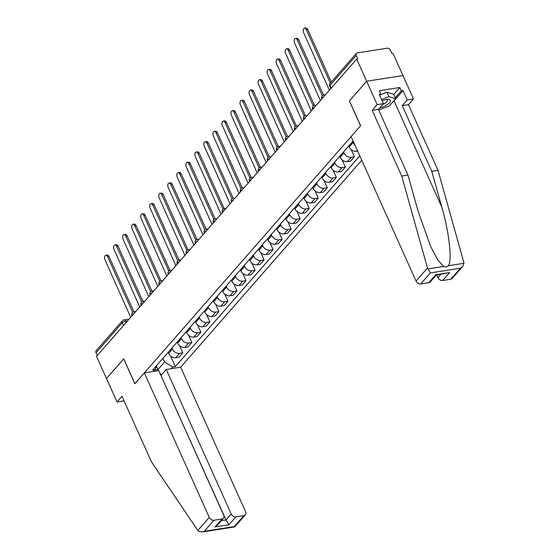 <?xml version="1.0" encoding="UTF-8"?>
<svg xmlns="http://www.w3.org/2000/svg" width="560" height="560" viewBox="0 0 560 560"><rect width="100%" height="100%" fill="white"/><g stroke="black" fill="none" stroke-linecap="round" stroke-linejoin="round"><path stroke-width="0.84" d="M462.7 266.434L452.144 278.495A3.92 2.898 -138.8 0 1 450.695 279.251L460.334 268.24L462.7 266.434L463.96 263.291L463.799 262.36L438.032 170.394L408.485 104.664L413.469 98.973L392.987 53.403L391.93 53.571L390.376 50.12A2.611 1.932 41.2 0 0 387.261 48.216L357.301 52.892A2.611 1.932 41.2 0 0 356.342 53.403A2.611 1.932 41.2 0 0 356.188 55.454L329.966 85.421A2.611 0.924 155.8 0 0 329.7 86.163L330.813 88.634M231.196 513.975A3.92 2.898 41.2 0 0 235.872 516.824L228.928 524.762L225.988 519.932L231.196 513.975L166.257 369.474L180.656 367.227L361.76 160.251M393.75 94.451L399.819 87.507L379.393 90.699L380.891 94.038L379.197 94.304L383.404 103.663L377.16 104.636L366.646 81.242L402.955 75.579L366.646 81.242L356.685 59.073L96.53 356.377L106.498 378.553L123.767 358.89M436.24 275.044L430.234 281.911A3.92 2.898 -138.8 0 1 428.785 282.674L420.742 283.927A3.92 2.898 -138.8 0 1 416.066 281.085L351.127 136.584L360.619 125.734L349.454 100.891L366.646 81.242L349.398 100.954L360.563 125.804L134.911 383.677L123.746 358.834L106.498 378.553L117.012 401.947L123.256 400.974L123.816 400.33M356.685 59.073L357.742 58.905L356.188 55.454M97.279 355.523L96.04 352.758A2.611 1.932 -138.8 0 1 96.187 350.707L122.409 320.74A2.611 1.932 41.2 0 0 122.262 322.791L96.04 352.758M168.14 352.387L168.581 353.367A6.006 4.445 41.2 0 0 175.756 357.728L178.983 357.224L182.805 352.856L179.578 353.36A6.006 4.445 -138.8 0 1 172.403 348.999L171.962 348.019M179.557 345.625L182.805 352.856M177.177 342.069L177.611 343.042A6.006 4.445 41.2 0 0 184.786 347.41L188.013 346.906L191.835 342.538L188.608 343.042A6.006 4.445 -138.8 0 1 181.433 338.681L180.992 337.701M188.587 335.307L191.835 342.538M186.207 331.744L186.641 332.724A6.006 4.445 41.2 0 0 193.816 337.092L197.043 336.588L200.865 332.22L197.638 332.724A6.006 4.445 -138.8 0 1 190.463 328.356L190.022 327.376M197.617 324.989L200.865 332.22M195.237 321.426L195.678 322.406A6.006 4.445 41.2 0 0 202.846 326.767L206.073 326.263L209.895 321.895L206.668 322.399A6.006 4.445 -138.8 0 1 199.493 318.038L199.059 317.058M206.647 314.664L209.895 321.895M204.267 311.101L204.708 312.081A6.006 4.445 41.2 0 0 211.876 316.449L215.103 315.945L218.925 311.577L215.698 312.081A6.006 4.445 -138.8 0 1 208.523 307.72L208.089 306.74M215.677 304.346L218.925 311.577M213.297 300.783L213.738 301.763A6.006 4.445 41.2 0 0 220.906 306.124L224.14 305.627L227.955 301.259L224.728 301.763A6.006 4.445 -138.8 0 1 217.56 297.395L217.119 296.415M224.707 294.028L227.955 301.259M222.327 290.465L222.768 291.445A6.006 4.445 41.2 0 0 229.936 295.806L233.17 295.302L236.985 290.934L233.758 291.438A6.006 4.445 -138.8 0 1 226.59 287.077L226.149 286.097M233.737 283.703L236.985 290.934M231.357 280.14L231.798 281.12A6.006 4.445 41.2 0 0 238.966 285.488L242.2 284.984L246.015 280.616L242.788 281.12A6.006 4.445 -138.8 0 1 235.62 276.752L235.179 275.779M242.767 273.385L246.015 280.616M240.387 269.822L240.828 270.802A6.006 4.445 41.2 0 0 248.003 275.163L251.23 274.659L255.052 270.298L251.818 270.802A6.006 4.445 -138.8 0 1 244.65 266.434L244.209 265.454M251.797 263.06L255.052 270.298M249.417 259.504L249.858 260.484A6.006 4.445 41.2 0 0 257.033 264.845L260.26 264.341L264.082 259.973L260.848 260.477A6.006 4.445 -138.8 0 1 253.68 256.116L253.239 255.136M260.827 252.742L264.082 259.973M258.447 249.179L258.888 250.159A6.006 4.445 41.2 0 0 266.063 254.527L269.29 254.023L273.112 249.655L269.885 250.159A6.006 4.445 -138.8 0 1 262.71 245.791L262.269 244.818M269.857 242.424L273.112 249.655M267.477 238.861L267.918 239.841A6.006 4.445 41.2 0 0 275.093 244.202L278.32 243.698L282.142 239.337L278.915 239.841A6.006 4.445 -138.8 0 1 271.74 235.473L271.299 234.493M278.887 232.099L282.142 239.337M276.514 228.543L276.948 229.516A6.006 4.445 41.2 0 0 284.123 233.884L287.35 233.38L291.172 229.012L287.945 229.516A6.006 4.445 -138.8 0 1 280.77 225.155L280.329 224.175M287.924 221.781L291.172 229.012M285.544 218.218L285.978 219.198A6.006 4.445 41.2 0 0 293.153 223.566L296.38 223.062L300.202 218.694L296.975 219.198A6.006 4.445 -138.8 0 1 289.8 214.83L289.359 213.857M296.954 211.463L300.202 218.694M294.574 207.9L295.015 208.88A6.006 4.445 41.2 0 0 302.183 213.241L305.41 212.737L309.232 208.376L306.005 208.88A6.006 4.445 -138.8 0 1 298.83 204.512L298.389 203.532M305.984 201.138L309.232 208.376M303.604 197.582L304.045 198.555A6.006 4.445 41.2 0 0 311.213 202.923L314.44 202.419L318.262 198.051L315.035 198.555A6.006 4.445 -138.8 0 1 307.86 194.194L307.426 193.214M315.014 190.82L318.262 198.051M312.634 187.257L313.075 188.237A6.006 4.445 41.2 0 0 320.243 192.605L323.47 192.101L327.292 187.733L324.065 188.237A6.006 4.445 -138.8 0 1 316.89 183.869L316.456 182.889M324.044 180.502L327.292 187.733M321.664 176.939L322.105 177.919A6.006 4.445 41.2 0 0 329.273 182.28L332.507 181.776L336.322 177.415L333.095 177.919A6.006 4.445 -138.8 0 1 325.927 173.551L325.486 172.571M333.074 170.177L336.322 177.415M330.694 166.621L331.135 167.594A6.006 4.445 41.2 0 0 338.303 171.962L341.537 171.458L345.352 167.09L342.125 167.594A6.006 4.445 -138.8 0 1 334.957 163.233L334.516 162.253M342.104 159.859L345.352 167.09M339.724 156.296L340.165 157.276A6.006 4.445 41.2 0 0 347.34 161.644L350.567 161.14L354.389 156.772L351.155 157.276A6.006 4.445 -138.8 0 1 343.987 152.908L343.546 151.928M351.134 149.541L354.389 156.772M348.754 145.978L349.195 146.958A6.006 4.445 41.2 0 0 356.37 151.319L357.658 151.116M355.005 145.215A6.006 4.445 -138.8 0 1 353.017 142.59L352.576 141.61M156.506 366.464L157.92 369.6L164.577 361.991L162.932 358.337M153.608 371.448L155.057 369.796L157.192 364.903M353.108 141.001L152.565 370.188L155.057 369.796M164.577 361.991L172.837 367.024L175.329 366.632L359.779 155.834M172.837 367.024L171.388 368.676M154.805 370.09L157.92 369.6L158.571 370.678M170.52 355.95L175.329 366.632M161.294 375.151L159.271 371.819M132.678 312.417L107.646 256.711A3.003 1.722 -98.9 0 0 105.847 255.262L107.226 255.052A3.003 1.722 81.1 0 1 109.018 256.494L133.875 311.808M105.847 255.262A3.003 1.722 -98.9 0 0 104.979 259.756L130.676 317.233A2.611 1.498 -98.9 0 0 130.403 317.667M141.708 302.092L116.676 246.393A3.003 1.722 -98.9 0 0 114.877 244.944L116.256 244.727A3.003 1.722 81.1 0 1 118.048 246.176L142.912 301.49M114.877 244.944A3.003 1.722 -98.9 0 0 114.009 249.431L139.706 306.908A2.611 1.498 -98.9 0 0 139.433 307.349M150.738 291.774L125.706 236.068A3.003 1.722 -98.9 0 0 123.907 234.626L125.286 234.409A3.003 1.722 81.1 0 1 127.078 235.858L151.942 291.172M123.907 234.626A3.003 1.722 -98.9 0 0 123.039 239.113L148.743 296.59A2.611 1.498 -98.9 0 0 148.463 297.031M144.347 372.897L209.286 517.398A3.92 2.898 41.2 0 0 213.962 520.24L222.012 518.987A3.92 2.898 41.2 0 0 223.454 518.224A3.92 2.898 41.2 0 0 223.685 515.151L158.739 370.65L144.347 372.897L134.855 383.747L123.69 358.904M213.962 520.24L204.323 531.258L202.055 532L198.415 531.125L197.862 530.453L151.529 461.986L121.989 396.256L117.012 401.947M235.872 516.824L243.922 515.564A3.92 2.898 41.2 0 0 245.364 514.808A3.92 2.898 41.2 0 0 245.595 511.728L180.656 367.227M221.326 520.653L225.988 519.932L160.902 375.452M161.049 375.431L166.257 369.474M223.454 518.224L217.427 525.119L215.061 526.925L222.012 518.987M245.364 514.808L234.752 526.897L234.283 526.582L243.922 515.564M416.066 281.085L427.49 268.023L430.381 272.916L420.742 283.927M383.404 103.663L378.427 109.354L407.967 175.084L417.977 210.812L430.458 246.071L437.717 259.798L443.597 266.469C445.375 267.316 446.915 267.071 448.21 265.748C452.424 261.604 449.239 232.428 441.798 207.095L431.781 171.367L402.241 105.637L407.218 99.946L403.018 90.587L394.044 100.842A14.693 5.208 -24.2 0 1 392.28 102.557M407.967 175.084L401.723 176.057L372.183 110.327L377.16 104.636M427.49 268.023L401.723 176.057M378.427 109.354L372.183 110.327M450.695 279.251L442.652 280.511A3.92 2.898 -138.8 0 1 437.976 277.662L440.902 274.316M436.765 274.967L437.976 277.662M399.819 87.507L401.324 90.853L403.018 90.587M413.469 98.973L407.218 99.946M408.485 104.664L402.241 105.637M438.032 170.394L431.781 171.367M380.891 94.038L379.694 95.41M395.248 97.79L401.324 90.853M428.785 282.674L435.736 274.736L436.205 275.051L449.603 272.573L442.652 280.511M379.631 107.975A8.491 3.01 155.8 0 0 389.34 102.935A8.491 3.01 155.8 0 0 387.667 99.386A8.491 3.01 155.8 0 0 386.4 99.512A8.491 3.01 155.8 0 0 382.102 100.765M382.718 104.454A5.81 2.058 155.8 0 0 387.345 100.114A5.81 2.058 155.8 0 0 386.372 99.519M380.191 94.843L386.883 92.218L393.652 94.241L395.654 98.7L389.41 105.84L378.735 110.033M381.556 99.554L388.885 96.67L395.654 98.7M386.883 92.218L388.885 96.67M159.768 281.456L134.736 225.75A3.003 1.722 -98.9 0 0 132.937 224.301L134.316 224.091A3.003 1.722 81.1 0 1 136.108 225.533L160.972 280.847M132.937 224.301A3.003 1.722 -98.9 0 0 132.069 228.795L157.773 286.265A2.611 1.498 -98.9 0 0 157.493 286.706M168.798 271.131L143.766 215.432A3.003 1.722 -98.9 0 0 141.974 213.983L143.346 213.766A3.003 1.722 81.1 0 1 145.138 215.215L170.002 270.529M141.974 213.983A3.003 1.722 -98.9 0 0 141.099 218.47L166.803 275.947A2.611 1.498 -98.9 0 0 166.523 276.388M177.828 260.813L152.796 205.107A3.003 1.722 -98.9 0 0 151.004 203.665L152.376 203.448A3.003 1.722 81.1 0 1 154.175 204.897L179.032 260.211M151.004 203.665A3.003 1.722 -98.9 0 0 150.136 208.152L175.833 265.629A2.611 1.498 -98.9 0 0 175.56 266.07M186.858 250.495L161.826 194.789A3.003 1.722 -98.9 0 0 160.034 193.34L161.406 193.13A3.003 1.722 81.1 0 1 163.205 194.572L188.062 249.886M160.034 193.34A3.003 1.722 -98.9 0 0 159.166 197.834L184.863 255.304A2.611 1.498 -98.9 0 0 184.59 255.745M195.888 240.17L170.856 184.471A3.003 1.722 -98.9 0 0 169.064 183.022L170.436 182.805A3.003 1.722 81.1 0 1 172.235 184.254L197.092 239.568M169.064 183.022A3.003 1.722 -98.9 0 0 168.196 187.509L193.893 244.986A2.611 1.498 -98.9 0 0 193.62 245.427M204.925 229.852L179.886 174.146A3.003 1.722 -98.9 0 0 178.094 172.704L179.466 172.487A3.003 1.722 81.1 0 1 181.265 173.936L206.122 229.25M178.094 172.704A3.003 1.722 -98.9 0 0 177.226 177.191L202.923 234.668A2.611 1.498 -98.9 0 0 202.65 235.102M213.955 219.527L188.916 163.828A3.003 1.722 -98.9 0 0 187.124 162.379L188.503 162.169A3.003 1.722 81.1 0 1 190.295 163.611L215.152 218.925M187.124 162.379A3.003 1.722 -98.9 0 0 186.256 166.873L211.953 224.343A2.611 1.498 -98.9 0 0 211.68 224.784M222.985 209.209L197.946 153.51A3.003 1.722 -98.9 0 0 196.154 152.061L197.533 151.844A3.003 1.722 81.1 0 1 199.325 153.293L224.182 208.607M196.154 152.061A3.003 1.722 -98.9 0 0 195.286 156.548L220.983 214.025A2.611 1.498 -98.9 0 0 220.71 214.466M232.015 198.891L206.983 143.185A3.003 1.722 -98.9 0 0 205.184 141.743L206.563 141.526A3.003 1.722 81.1 0 1 208.355 142.975L233.212 198.289M205.184 141.743A3.003 1.722 -98.9 0 0 204.316 146.23L230.013 203.707A2.611 1.498 -98.9 0 0 229.74 204.141M241.045 188.566L216.013 132.867A3.003 1.722 -98.9 0 0 214.214 131.418L215.593 131.208A3.003 1.722 81.1 0 1 217.385 132.65L242.249 187.964M214.214 131.418A3.003 1.722 -98.9 0 0 213.346 135.912L239.043 193.382A2.611 1.498 -98.9 0 0 238.77 193.823M250.075 178.248L225.043 122.549A3.003 1.722 -98.9 0 0 223.244 121.1L224.623 120.883A3.003 1.722 81.1 0 1 226.415 122.332L251.279 177.646M223.244 121.1A3.003 1.722 -98.9 0 0 222.376 125.587L248.08 183.064A2.611 1.498 -98.9 0 0 247.8 183.505M259.105 167.93L234.073 112.224A3.003 1.722 -98.9 0 0 232.274 110.775L233.653 110.565A3.003 1.722 81.1 0 1 235.445 112.007L260.309 167.328M232.274 110.775A3.003 1.722 -98.9 0 0 231.406 115.269L257.11 172.746A2.611 1.498 -98.9 0 0 256.83 173.18M268.135 157.605L243.103 101.906A3.003 1.722 -98.9 0 0 241.304 100.457L242.683 100.24A3.003 1.722 81.1 0 1 244.475 101.689L269.339 157.003M241.304 100.457A3.003 1.722 -98.9 0 0 240.436 104.951L266.14 162.421A2.611 1.498 -98.9 0 0 265.86 162.862M277.165 147.287L252.133 91.581A3.003 1.722 -98.9 0 0 250.341 90.139L251.713 89.922A3.003 1.722 81.1 0 1 253.512 91.371L278.369 146.685M250.341 90.139A3.003 1.722 -98.9 0 0 249.473 94.626L275.17 152.103A2.611 1.498 -98.9 0 0 274.897 152.544M286.195 136.969L261.163 81.263A3.003 1.722 -98.9 0 0 259.371 79.814L260.743 79.604A3.003 1.722 81.1 0 1 262.542 81.046L287.399 136.367M259.371 79.814A3.003 1.722 -98.9 0 0 258.503 84.308L284.2 141.785A2.611 1.498 -98.9 0 0 283.927 142.219M295.225 126.644L270.193 70.945A3.003 1.722 -98.9 0 0 268.401 69.496L269.773 69.279A3.003 1.722 81.1 0 1 271.572 70.728L296.429 126.042M268.401 69.496A3.003 1.722 -98.9 0 0 267.533 73.99L293.23 131.46A2.611 1.498 -98.9 0 0 292.957 131.901M304.255 116.326L279.223 60.62A3.003 1.722 -98.9 0 0 277.431 59.178L278.803 58.961A3.003 1.722 81.1 0 1 280.602 60.41L305.459 115.724M277.431 59.178A3.003 1.722 -98.9 0 0 276.563 63.665L302.26 121.142A2.611 1.498 -98.9 0 0 301.987 121.583M313.292 106.008L288.253 50.302A3.003 1.722 -98.9 0 0 286.461 48.853L287.833 48.643A3.003 1.722 81.1 0 1 289.632 50.085L314.489 105.399M286.461 48.853A3.003 1.722 -98.9 0 0 285.593 53.347L311.29 110.824A2.611 1.498 -98.9 0 0 311.017 111.258M322.322 95.683L297.283 39.984A3.003 1.722 -98.9 0 0 295.491 38.535L296.87 38.318A3.003 1.722 81.1 0 1 298.662 39.767L323.519 95.081M295.491 38.535A3.003 1.722 -98.9 0 0 294.623 43.022L320.32 100.499A2.611 1.498 -98.9 0 0 320.047 100.94M330.337 83.118L306.313 29.659A3.003 1.722 -98.9 0 0 304.521 28.217L305.9 28A3.003 1.722 81.1 0 1 307.692 29.449L331.31 82.005M304.521 28.217A3.003 1.722 -98.9 0 0 303.653 32.704L329.35 90.181A2.611 1.498 -98.9 0 0 329.077 90.622M323.673 96.796A2.611 0.924 155.8 0 0 321.937 97.972A2.611 0.924 155.8 0 0 321.671 98.714L321.783 98.959M314.643 107.114A2.611 0.924 155.8 0 0 312.907 108.29A2.611 0.924 155.8 0 0 312.641 109.032L312.753 109.277M305.613 117.439A2.611 0.924 155.8 0 0 303.877 118.608A2.611 0.924 155.8 0 0 303.611 119.35L303.723 119.595M296.583 127.757A2.611 0.924 155.8 0 0 294.847 128.933A2.611 0.924 155.8 0 0 294.581 129.675L294.686 129.92M287.553 138.075A2.611 0.924 155.8 0 0 285.81 139.251A2.611 0.924 155.8 0 0 285.551 139.993L285.656 140.238M278.523 148.4A2.611 0.924 155.8 0 0 276.78 149.569A2.611 0.924 155.8 0 0 276.514 150.311L276.626 150.563M269.486 158.718A2.611 0.924 155.8 0 0 267.75 159.894A2.611 0.924 155.8 0 0 267.484 160.636L267.596 160.881M260.456 169.036A2.611 0.924 155.8 0 0 258.72 170.212A2.611 0.924 155.8 0 0 258.454 170.954L258.566 171.199M251.426 179.361A2.611 0.924 155.8 0 0 249.69 180.537A2.611 0.924 155.8 0 0 249.424 181.272L249.536 181.524M242.396 189.679A2.611 0.924 155.8 0 0 240.66 190.855A2.611 0.924 155.8 0 0 240.394 191.597L240.506 191.842M233.366 199.997A2.611 0.924 155.8 0 0 231.63 201.173A2.611 0.924 155.8 0 0 231.364 201.915L231.476 202.16M224.336 210.322A2.611 0.924 155.8 0 0 222.6 211.498A2.611 0.924 155.8 0 0 222.334 212.233L222.446 212.485M215.306 220.64A2.611 0.924 155.8 0 0 213.57 221.816A2.611 0.924 155.8 0 0 213.304 222.558L213.416 222.803M206.276 230.958A2.611 0.924 155.8 0 0 204.54 232.134A2.611 0.924 155.8 0 0 204.274 232.876L204.386 233.121M197.246 241.283A2.611 0.924 155.8 0 0 195.51 242.459A2.611 0.924 155.8 0 0 195.244 243.194L195.349 243.446M188.216 251.601A2.611 0.924 155.8 0 0 186.48 252.777A2.611 0.924 155.8 0 0 186.214 253.519L186.319 253.764M179.186 261.926A2.611 0.924 155.8 0 0 177.443 263.095A2.611 0.924 155.8 0 0 177.177 263.837L177.289 264.082M170.149 272.244A2.611 0.924 155.8 0 0 168.413 273.42A2.611 0.924 155.8 0 0 168.147 274.155L168.259 274.407M161.119 282.562A2.611 0.924 155.8 0 0 159.383 283.738A2.611 0.924 155.8 0 0 159.117 284.48L159.229 284.725M152.089 292.887A2.611 0.924 155.8 0 0 150.353 294.056A2.611 0.924 155.8 0 0 150.087 294.798L150.199 295.043M143.059 303.205A2.611 0.924 155.8 0 0 141.323 304.381A2.611 0.924 155.8 0 0 141.057 305.123L141.169 305.368M134.029 313.523A2.611 0.924 155.8 0 0 132.293 314.699A2.611 0.924 155.8 0 0 132.027 315.441L132.139 315.686M127.659 320.81L125.538 321.139A2.611 0.924 155.8 0 0 122.262 322.791L123.501 325.556M126.154 322.525L125.538 321.139A2.611 1.498 81.1 0 0 123.977 319.879A2.611 2.611 0 0 0 122.409 320.74M353.017 142.59L349.195 146.958M343.987 152.908L340.165 157.276M334.957 163.233L331.135 167.594M325.927 173.551L322.105 177.919M316.89 183.869L313.075 188.237M307.86 194.194L304.045 198.555M298.83 204.512L295.015 208.88M289.8 214.83L285.978 219.198M280.77 225.155L276.948 229.516M271.74 235.473L267.918 239.841M262.71 245.791L258.888 250.159M253.68 256.116L249.858 260.484M244.65 266.434L240.828 270.802M235.62 276.752L231.798 281.12M226.59 287.077L222.768 291.445M217.56 297.395L213.738 301.763M208.523 307.72L204.708 312.081M199.493 318.038L195.678 322.406M190.463 328.356L186.641 332.724M181.433 338.681L177.611 343.042M172.403 348.999L168.581 353.367M357.28 150.276L356.37 151.319M351.155 157.276L347.34 161.644M342.125 167.594L338.303 171.962M333.095 177.919L329.273 182.28M324.065 188.237L320.243 192.605M315.035 198.555L311.213 202.923M306.005 208.88L302.183 213.241M296.975 219.198L293.153 223.566M287.945 229.516L284.123 233.884M278.915 239.841L275.093 244.202M269.885 250.159L266.063 254.527M260.848 260.477L257.033 264.845M251.818 270.802L248.003 275.163M242.788 281.12L238.966 285.488M233.758 291.438L229.936 295.806M224.728 301.763L220.906 306.124M215.698 312.081L211.876 316.449M206.668 322.399L202.846 326.767M197.638 332.724L193.816 337.092M188.608 343.042L184.786 347.41M179.578 353.36L175.756 357.728M135.1 312.298A2.611 1.498 -98.9 0 0 134.008 311.787A2.611 2.611 0 0 0 132.027 315.441M144.13 301.98A2.611 1.498 -98.9 0 0 143.038 301.469A2.611 2.611 0 0 0 141.057 305.123M153.16 291.662A2.611 1.498 -98.9 0 0 152.068 291.144A2.611 2.611 0 0 0 150.087 294.798M162.19 281.337A2.611 1.498 -98.9 0 0 161.098 280.826A2.611 2.611 0 0 0 159.117 284.48M171.227 271.019A2.611 1.498 -98.9 0 0 170.128 270.508A2.611 2.611 0 0 0 168.147 274.155M180.257 260.701A2.611 1.498 -98.9 0 0 179.158 260.183A2.611 2.611 0 0 0 177.177 263.837M189.287 250.376A2.611 1.498 -98.9 0 0 188.188 249.865A2.611 2.611 0 0 0 186.214 253.519M198.317 240.058A2.611 1.498 -98.9 0 0 197.218 239.547A2.611 2.611 0 0 0 195.244 243.194M207.347 229.74A2.611 1.498 -98.9 0 0 206.255 229.222A2.611 2.611 0 0 0 204.274 232.876M216.377 219.415A2.611 1.498 -98.9 0 0 215.285 218.904A2.611 2.611 0 0 0 213.304 222.558M225.407 209.097A2.611 1.498 -98.9 0 0 224.315 208.586A2.611 2.611 0 0 0 222.334 212.233M234.437 198.772A2.611 1.498 -98.9 0 0 233.345 198.261A2.611 2.611 0 0 0 231.364 201.915M243.467 188.454A2.611 1.498 -98.9 0 0 242.375 187.943A2.611 2.611 0 0 0 240.394 191.597M252.497 178.136A2.611 1.498 -98.9 0 0 251.405 177.625A2.611 2.611 0 0 0 249.424 181.272M261.527 167.811A2.611 1.498 -98.9 0 0 260.435 167.3A2.611 2.611 0 0 0 258.454 170.954M270.564 157.493A2.611 1.498 -98.9 0 0 269.465 156.982A2.611 2.611 0 0 0 267.484 160.636M279.594 147.175A2.611 1.498 -98.9 0 0 278.495 146.664A2.611 2.611 0 0 0 276.514 150.311M288.624 136.85A2.611 1.498 -98.9 0 0 287.525 136.339A2.611 2.611 0 0 0 285.551 139.993M297.654 126.532A2.611 1.498 -98.9 0 0 296.555 126.021A2.611 2.611 0 0 0 294.581 129.675M306.684 116.214A2.611 1.498 -98.9 0 0 305.592 115.696A2.611 2.611 0 0 0 303.611 119.35M315.714 105.889A2.611 1.498 -98.9 0 0 314.622 105.378A2.611 2.611 0 0 0 312.641 109.032M324.744 95.571A2.611 1.498 -98.9 0 0 323.652 95.06A2.611 2.611 0 0 0 321.671 98.714M331.205 88.186L329.966 85.421A2.611 1.932 41.2 0 1 330.113 83.37A2.611 2.611 0 0 0 329.7 86.163M107.646 256.711L109.018 256.494M116.676 246.393L118.048 246.176M125.706 236.068L127.078 235.858M204.323 531.258L234.283 526.582M228.928 524.762L215.061 526.925M197.862 530.453L209.286 517.398M427.84 268.926L443.597 266.469M448.21 265.748L463.96 263.291M460.334 268.24L430.381 272.916M435.736 274.736L449.603 272.573M394.044 100.842L441.798 207.095M134.736 225.75L136.108 225.533M143.766 215.432L145.138 215.215M152.796 205.107L154.175 204.897M161.826 194.789L163.205 194.572M170.856 184.471L172.235 184.254M179.886 174.146L181.265 173.936M188.916 163.828L190.295 163.611M197.946 153.51L199.325 153.293M206.983 143.185L208.355 142.975M216.013 132.867L217.385 132.65M225.043 122.549L226.415 122.332M234.073 112.224L235.445 112.007M243.103 101.906L244.475 101.689M252.133 91.581L253.512 91.371M261.163 81.263L262.542 81.046M270.193 70.945L271.572 70.728M279.223 60.62L280.602 60.41M288.253 50.302L289.632 50.085M297.283 39.984L298.662 39.767M306.313 29.659L307.692 29.449M135.793 311.507L134.008 311.787M144.823 301.189L143.038 301.469M153.853 290.871L152.068 291.144M162.883 280.546L161.098 280.826M171.913 270.228L170.128 270.508M180.95 259.91L179.158 260.183M189.98 249.585L188.188 249.865M199.01 239.267L197.218 239.547M208.04 228.949L206.255 229.222M217.07 218.624L215.285 218.904M226.1 208.306L224.315 208.586M235.13 197.981L233.345 198.261M244.16 187.663L242.375 187.943M253.19 177.345L251.405 177.625M262.22 167.02L260.435 167.3M271.25 156.702L269.465 156.982M280.287 146.384L278.495 146.664M289.317 136.059L287.525 136.339M298.347 125.741L296.555 126.021M307.377 115.423L305.592 115.696M316.407 105.098L314.622 105.378M325.437 94.78L323.652 95.06M330.113 83.37L356.342 53.403M123.977 319.879L129.178 319.067M202.055 532L234.752 526.897"/></g></svg>
